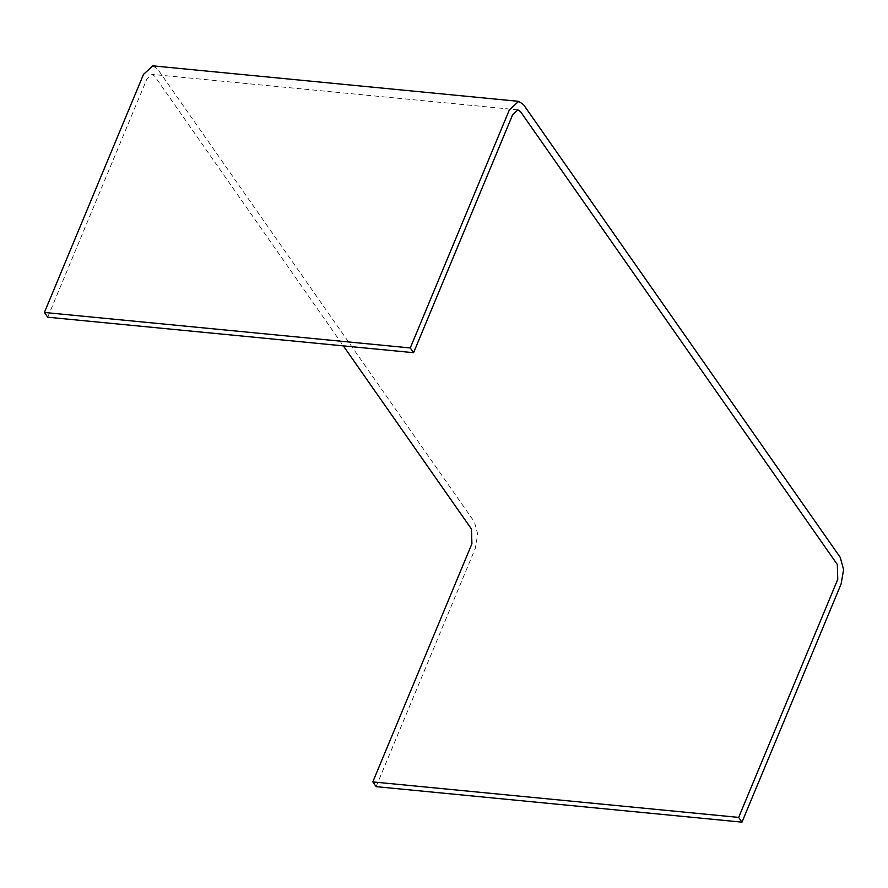 <?xml version="1.0" encoding="UTF-8"?>
<svg xmlns="http://www.w3.org/2000/svg" width="888" height="888" viewBox="0 0 888 888"><rect width="100%" height="100%" fill="white"/><g stroke="black" fill="none" stroke-linecap="round" stroke-linejoin="round"><path stroke-width="0.67" stroke-dasharray="4.44 3.33" d="M376.112 786.646L475.224 548.54L477.733 534.143L474.403 521.922L157.62 69.075L152.836 65.856M47.719 317.205L146.831 79.099L152.003 74.381L154.667 76.168L343.345 345.876M517.871 109.868L152.003 74.381"/><path stroke-width="1.33" d="M518.703 101.354L152.836 65.856L143.512 74.359L44.4 312.465L47.719 317.205L413.575 352.691L512.698 114.596L517.871 109.868L520.523 111.655L837.317 564.513L837.773 579.298L738.661 817.404L741.98 822.144L841.091 584.038L843.6 569.63L840.27 557.42L523.476 104.573L518.703 101.354L509.379 109.857L410.267 347.952L413.575 352.691M343.345 345.876L471.45 529.015L471.905 543.8L372.794 781.906L376.112 786.646L741.98 822.144M44.4 312.465L410.267 347.952M372.794 781.906L738.661 817.404"/></g></svg>

